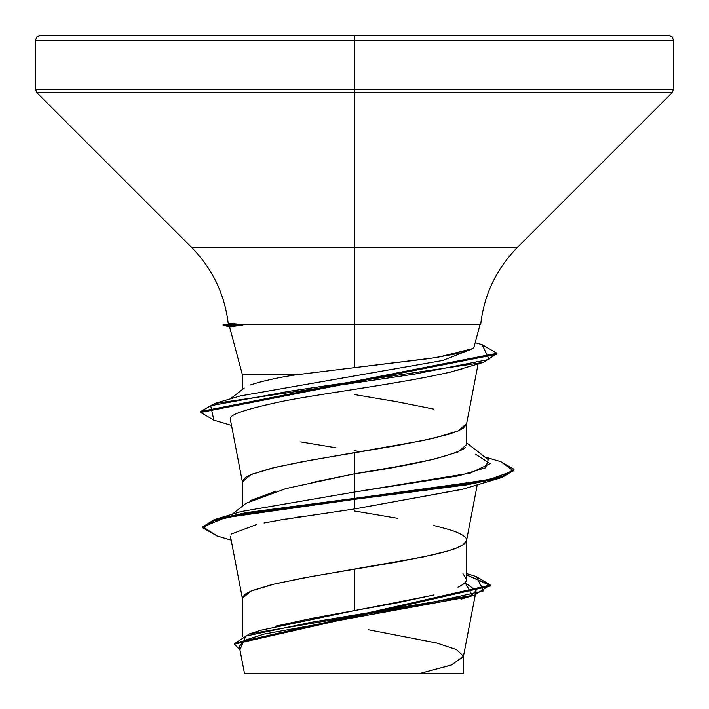 <?xml version="1.0" encoding="UTF-8"?>
<svg xmlns="http://www.w3.org/2000/svg" width="709" height="709" viewBox="0 0 709 709"><rect width="100%" height="100%" fill="white"/><g stroke="black" fill="none" stroke-linecap="round" stroke-linejoin="round"><path stroke-width="1.06" d="M242.735 325.183L223.105 325.183L242.735 325.183L242.026 324.704L242.735 325.183L229.548 326.796L242.434 374.893L295.458 374.893L354.5 367.634L354.5 40.236L673.55 40.236L354.5 40.236L673.55 40.236L354.5 40.236L354.5 89.299L673.55 89.299L354.5 89.299L354.5 92.684L672.15 92.684L354.5 92.684L354.5 247.441L517.393 247.441L672.15 92.684L673.55 89.299L673.55 40.236L672.15 36.85L668.764 35.45L354.5 35.45L668.764 35.45L354.5 35.45L354.5 40.236L35.45 40.236L354.5 40.236L35.45 40.236L354.5 40.236L354.5 35.45L40.236 35.45L354.5 35.45L40.236 35.45L36.85 36.85L35.45 40.236L35.45 89.299L354.5 89.299L35.45 89.299L36.85 92.684L354.5 92.684L36.85 92.684L191.607 247.441L354.5 247.441L354.5 324.704L238.614 324.704L238.366 324.217L228.369 323.144M311.499 482.643L354.5 473.816L397.483 466.522L433.793 459.255L458.049 451.979L466.566 444.703L466.566 423.663L458.032 430.939L433.748 438.215L397.386 445.5L354.5 452.776L354.5 473.816L354.5 452.776L311.614 460.052L275.252 467.328L250.968 474.605L242.434 481.89L242.434 506.164M354.5 394.55L397.386 401.826L433.748 409.102M354.5 511.003L397.386 518.279M433.748 525.555C446.909 528.799 455.01 531.227 458.032 532.831C464.076 535.596 466.921 538.016 466.566 540.116C466.921 542.208 464.076 544.636 458.032 547.392C455.01 549.005 446.909 551.434 433.748 554.668L397.386 561.953L354.5 569.23L354.5 610.6L397.359 602.792L433.695 594.993M457.987 587.194C464.058 584.234 466.921 581.619 466.566 579.368L466.566 577.711L466.566 579.368L462.942 573.652M275.34 626.198L311.676 618.399L354.5 610.6L354.5 569.23L311.614 576.506L275.252 583.782L250.968 591.058L242.434 598.343L242.434 636.416M250.109 500.669L275.198 491.426M465.086 582.603L476.094 590.694L471.99 594.851L465.086 582.603M467.089 597.093L264.049 634.076L245.03 640.236L239.279 646.404L244.508 673.55M300.802 673.55L419.586 673.55L450.959 665.175L463.376 656.8L475.296 594.869M249.985 385.084C262.1 381.061 277.254 377.658 295.458 374.893L242.638 374.893M368.547 629.787L436.655 642.992L456.552 649.595L463.429 656.197L451.775 664.874L419.586 673.55L463.429 673.55L463.429 656.197M466.566 573.599L476.333 576.594L483.653 590.916L419.134 605.238L249.479 633.873L261.054 630.204L354.5 610.6L431.932 595.436M475.5 454.185L490.185 463.642L470.28 473.107L354.5 492.028L241.042 511.561L354.5 492.028L354.5 498.383L215.891 519.174L202.854 527.363M249.479 633.873L234.466 643.666M490.389 585.04L490.389 586.015L234.422 644.144L234.422 643.178L490.389 585.04L476.28 576.577M202.801 527.851L202.801 526.876L214.003 519.759L246.289 512.634L354.5 498.383L354.5 499.358L246.289 513.6L214.003 520.725L202.801 527.851L217.096 535.995M234.422 644.144L239.934 649.798L245.739 636.097L310.622 622.396L474.879 594.993L490.176 584.978L466.566 574.964L490.344 585.528M231.178 540.134L217.043 535.977L203.04 526.822L225.462 517.667L354.5 499.358L354.5 508.965L279.319 520.122M230.452 536.332L242.487 598.928L242.815 596.81L245.863 593.743L251.872 590.677L272.052 584.553L301.165 578.42L423.335 556.973L448.318 550.84L457.128 547.773L463.137 544.707L466.513 540.701L477.263 484.805M496.912 353.773L483.139 362.459L450.632 372.021C397.891 384.26 314.486 394.328 278.238 402.207C244.596 409.563 228.794 415.013 230.833 418.567L230.576 420.561L242.487 482.474L242.815 480.356L245.863 477.29L251.872 474.224L272.052 468.1L301.165 461.967L423.335 440.519L448.318 434.387L457.128 431.32L463.137 428.254L466.513 424.248L478.105 363.974M462.543 368.733L456.915 370.382M463.057 489.113L354.5 508.965L462.445 489.299L500.846 477.831L354.5 499.358L467.311 484.796L501.883 477.52L514.025 470.235L514.025 469.269L501.883 476.545L467.311 483.83L354.5 498.383L487.854 480.037L513.431 470.865L500.864 461.692L484.708 456.933M303.301 516.258L296.265 517.348M285.949 519.006L264.067 522.967M256.463 524.58L231.037 534.161M426.552 358.905L354.5 367.634L354.5 324.704L480.675 324.704L238.614 324.704L238.366 324.217L223.105 324.217L238.366 324.217M228.138 322.985C224.452 293.686 212.275 268.507 191.607 247.441L517.393 247.441C496.291 268.977 484.052 294.731 480.675 324.704M295.298 374.919L432.712 358.018L459.37 353.286L472.806 348.606L474.117 346.71L480.011 324.704M240.191 395.941L442.974 360.438L472.806 348.606L442.983 360.438L240.236 395.932L214.632 403.51L414.411 374.13L489.139 359.436L482.2 344.742L475.198 342.669M465.343 447.45L463.775 448.85C447.592 457.181 411.167 465.503 354.5 473.816L354.5 508.965M482.138 344.725L496.965 353.286L200.7 411.486L214.632 403.51M213.888 420.153L200.7 412.452L496.965 354.261L496.965 353.286M500.811 461.674L514.025 469.269M358.887 451.394L354.287 450.676M335.906 447.76L300.722 441.92M483.139 362.459L288.997 391.297L210.697 405.716L213.834 420.136L231.515 425.427M513.972 469.757L500.846 477.831M232.144 514.291L246.058 503.293L285.966 488.554L354.5 473.816L354.5 492.028L458.59 475.836L485.7 467.745L488.2 459.654L466.566 442.744M472.806 348.606L438.357 357.159M244.596 673.55L462.685 673.55M466.566 579.368L466.566 540.116M476.094 590.694L475.491 593.841M242.434 389.48L242.434 374.893M241.069 511.561L215.891 519.174M461.01 599.158L474.879 594.993M200.7 412.452L200.7 411.486M230.354 398.883L244.277 388.045M223.096 324.217L223.096 325.183L230.035 327.044"/></g></svg>
